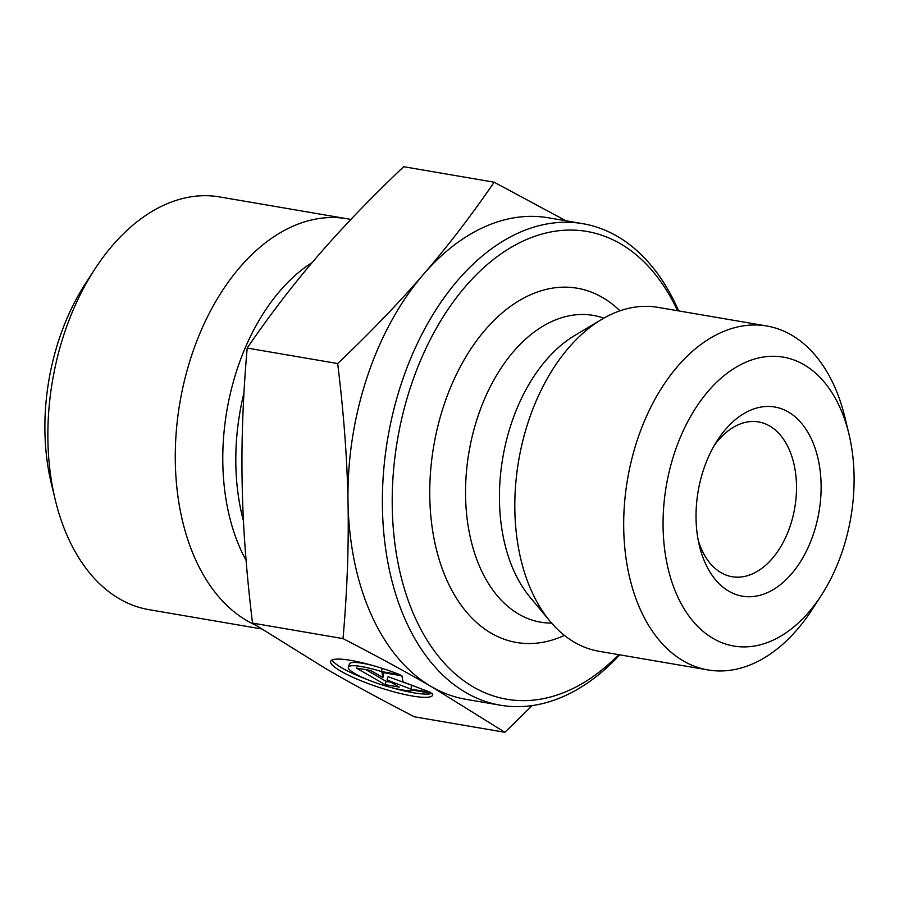 <?xml version="1.0" encoding="UTF-8"?>
<svg xmlns="http://www.w3.org/2000/svg" width="899" height="899" viewBox="0 0 899 899"><rect width="100%" height="100%" fill="white"/><g stroke="black" fill="none" stroke-linecap="round" stroke-linejoin="round"><path stroke-width="1.35" d="M432.509 693.511A53.693 9.529 18.3 0 1 432.644 695.096A53.693 9.529 18.3 0 1 378.67 687.252A53.693 9.529 18.3 0 1 330.697 661.327A53.693 9.529 18.3 0 1 400.145 674.778L381.333 671.553A35.083 6.226 -161.7 0 0 348.363 667.182A35.083 6.226 -161.7 0 0 375.951 682.835A35.083 6.226 -161.7 0 0 413.686 690.286L432.509 693.511M332.068 659.978A53.693 9.529 -161.7 0 0 368.534 680.026M391.132 687.51A53.693 9.529 -161.7 0 0 431.846 693.399M348.363 667.182L349.441 663.923A35.083 6.226 18.3 0 1 373.287 665.653M381.333 671.553L382.367 668.418M385.087 684.656L356.33 668.013L370.59 670.452L382.907 677.588L381.985 672.407L401.943 675.823L403.022 681.869L430.711 692.466L410.753 689.05L387.019 679.97L399.347 687.106L385.087 684.656L386.165 681.397L390.896 682.206M387.019 679.97L388.098 676.711L414.439 686.24M410.753 689.05L411.832 685.791M383.693 672.699L382.907 677.588M365.859 669.643L386.165 681.397M848.971 434.183L845.015 417.709A174.473 111.442 99.7 0 0 766.836 326A174.473 111.442 99.7 0 0 631.705 459.378A174.473 111.442 99.7 0 0 683.487 661.001A174.473 111.442 99.7 0 0 707.962 669.935A174.473 111.442 99.7 0 0 812.19 609.443L821.394 595.228A146.559 93.62 -80.3 0 1 713.289 638.537A146.559 93.62 -80.3 0 1 696.804 406.348A146.559 93.62 -80.3 0 1 848.971 434.183A146.559 93.62 -80.3 0 1 821.394 595.228M728.92 591.261A95.957 61.301 99.7 0 0 809.707 543.895A95.957 61.301 99.7 0 0 800.447 422.024A95.957 61.301 99.7 0 0 717.436 440.285A95.957 61.301 99.7 0 0 699.388 545.727A95.957 61.301 99.7 0 0 728.92 591.261M766.836 326L657.967 307.357A174.473 111.442 99.7 0 0 601.712 319.392A174.473 111.442 99.7 0 0 518.678 460.524A174.473 111.442 99.7 0 0 550.042 621.243A174.473 111.442 99.7 0 0 574.607 642.369A174.473 111.442 99.7 0 0 599.094 651.303L707.962 669.935M532.253 705.569L504.845 732.292L431.689 686.802A244.258 156.021 99.7 0 0 465.963 699.321L500.372 705.209A244.258 156.021 99.7 0 0 619.771 654.843M343.025 638.605C347.216 590.913 348.879 545.513 348.025 502.395A244.258 156.021 99.7 0 0 431.61 686.757C406.258 672.07 376.726 656.023 343.025 638.605L252.529 623.108L325.753 668.642C350.7 683.105 380.221 699.152 414.349 716.795L504.845 732.292M337.676 363.556C370.444 332.416 399.077 302.626 423.598 274.195A244.258 156.021 99.7 0 0 348.025 502.395C347.205 459.277 343.755 413.001 337.676 363.556L247.18 348.07C242.966 396.38 241.292 441.78 242.179 484.269C242.944 526.747 246.393 573.023 252.529 623.108M678.644 310.897A244.258 156.021 99.7 0 0 582.788 223.682L548.39 217.794A244.258 156.021 99.7 0 0 423.598 274.195C448.14 245.764 471.66 215.097 494.158 182.205L566.022 220.817M494.158 182.205L403.662 166.708C370.489 198.263 341.856 228.054 317.74 256.069C293.524 284.073 270.003 314.74 247.18 348.07M618.692 654.663A237.28 151.571 -80.3 0 1 473.537 687.083A237.28 151.571 -80.3 0 1 433.723 333.023A237.28 151.571 -80.3 0 1 677.565 310.717M582.788 223.682A244.258 156.021 99.7 0 0 393.593 410.416A244.258 156.021 99.7 0 0 466.098 692.691A244.258 156.021 99.7 0 0 500.372 705.209M564.415 635.413A179.71 114.791 -80.3 0 1 491.337 633.278A179.71 114.791 -80.3 0 1 449.152 390.896A179.71 114.791 -80.3 0 1 619.984 310.818M714.503 445.072A78.516 50.153 -80.3 0 1 758.587 421.934A78.516 50.153 -80.3 0 1 794.772 507.789A78.516 50.153 -80.3 0 1 732.101 576.72A78.516 50.153 -80.3 0 1 721.077 572.697A78.516 50.153 -80.3 0 1 698.22 540.243M350.857 219.48A209.366 133.737 99.7 0 0 347.059 218.738A209.366 133.737 99.7 0 0 183.227 385.806A209.366 133.737 99.7 0 0 255.473 625.063M261.238 628.873L148.998 609.668A209.366 133.737 -80.3 0 1 55.199 499.597A209.366 133.737 -80.3 0 1 94.575 269.531A209.366 133.737 -80.3 0 1 219.648 196.926L347.059 218.738M94.575 269.531L85.371 283.736A181.452 115.904 99.7 0 0 51.243 483.134L55.199 499.597M551.615 623.097A155.628 99.407 -80.3 0 1 518.88 614.219A155.628 99.407 -80.3 0 1 474.886 426.171A155.628 99.407 -80.3 0 1 603.813 318.167M550.042 621.243L529.972 597.116A151.234 96.598 -80.3 0 1 502.788 457.805A151.234 96.598 -80.3 0 1 574.753 335.473L601.712 319.392M312.279 262.452A185.194 118.297 99.7 0 0 246.09 560.313M243.472 520.982A181.452 115.904 -80.3 0 1 243.955 392.953"/></g></svg>
